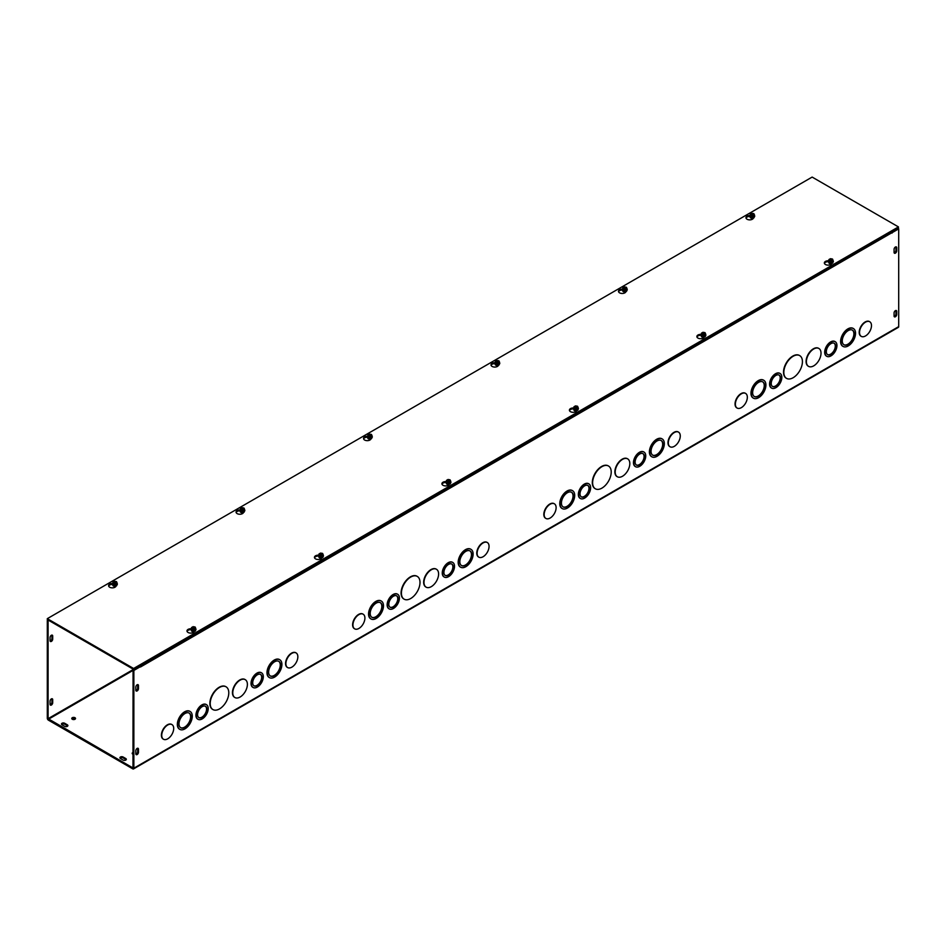 <?xml version="1.0" encoding="UTF-8"?>
<svg xmlns="http://www.w3.org/2000/svg" width="946" height="946" viewBox="0 0 946 946"><rect width="100%" height="100%" fill="white"/><g stroke="black" fill="none" stroke-linecap="round" stroke-linejoin="round"><path stroke-width="1.42" d="M197.584 714.668A6.575 3.796 120 0 0 198.956 717.683A6.575 3.796 120 0 0 205.519 713.887A6.575 3.796 120 0 0 205.519 706.295A6.575 3.796 120 0 0 200.457 708.057A6.575 3.796 120 0 0 197.584 714.668M198.79 717.576A6.575 3.796 120 0 0 205.199 713.698A6.575 3.796 120 0 0 205.353 706.213M196.26 715.436A8.455 4.884 120 0 0 198.01 719.303A8.455 4.884 120 0 0 206.465 714.431A8.455 4.884 120 0 0 206.465 704.664A8.455 4.884 120 0 0 199.949 706.934A8.455 4.884 120 0 0 196.26 715.436M197.856 719.208A8.455 4.884 -60 0 1 197.679 719.114A8.455 4.884 -60 0 1 195.928 715.247A8.455 4.884 -60 0 1 199.618 706.745A8.455 4.884 -60 0 1 206.133 704.474A8.455 4.884 -60 0 1 206.299 704.581M252.7 682.858A6.575 3.796 120 0 0 254.06 685.862A6.575 3.796 120 0 0 260.635 682.066A6.575 3.796 120 0 0 260.635 674.474A6.575 3.796 120 0 0 255.562 676.236A6.575 3.796 120 0 0 252.7 682.858M253.895 685.767A6.575 3.796 120 0 0 260.304 681.877A6.575 3.796 120 0 0 260.457 674.392M251.364 683.627A8.455 4.884 120 0 0 253.114 687.494A8.455 4.884 120 0 0 261.569 682.61A8.455 4.884 120 0 0 261.569 672.854A8.455 4.884 120 0 0 255.053 675.113A8.455 4.884 120 0 0 251.364 683.627M252.96 687.387A8.455 4.884 -60 0 1 252.783 687.304A8.455 4.884 -60 0 1 251.033 683.426A8.455 4.884 -60 0 1 254.722 674.924A8.455 4.884 -60 0 1 261.238 672.665A8.455 4.884 -60 0 1 261.403 672.76M178.995 723.867A8.455 4.884 120 0 0 180.745 727.734A8.455 4.884 120 0 0 189.2 722.862A8.455 4.884 120 0 0 189.2 713.107A8.455 4.884 120 0 0 182.684 715.365A8.455 4.884 120 0 0 178.995 723.867M180.591 727.64A8.455 4.884 120 0 0 188.869 722.673A8.455 4.884 120 0 0 189.034 713.012M177.671 724.636A10.323 5.96 120 0 0 179.811 729.366A10.323 5.96 120 0 0 190.134 723.406A10.323 5.96 120 0 0 190.134 711.475A10.323 5.96 120 0 0 182.176 714.242A10.323 5.96 120 0 0 177.671 724.636M179.645 729.26A10.323 5.96 -60 0 1 179.48 729.177A10.323 5.96 -60 0 1 177.34 724.447A10.323 5.96 -60 0 1 181.845 714.053A10.323 5.96 -60 0 1 189.815 711.286A10.323 5.96 -60 0 1 189.969 711.38M232.775 692.827A10.323 5.96 120 0 0 234.915 697.545A10.323 5.96 120 0 0 245.251 691.585A10.323 5.96 120 0 0 245.251 679.666A10.323 5.96 120 0 0 237.28 682.433A10.323 5.96 120 0 0 232.775 692.827M234.75 697.45A10.323 5.96 -60 0 1 234.584 697.356A10.323 5.96 -60 0 1 232.444 692.626A10.323 5.96 -60 0 1 236.961 682.232A10.323 5.96 -60 0 1 244.919 679.465A10.323 5.96 -60 0 1 245.073 679.571M268.629 672.121A8.455 4.884 120 0 0 270.379 675.988A8.455 4.884 120 0 0 278.834 671.116A8.455 4.884 120 0 0 278.834 661.349A8.455 4.884 120 0 0 272.318 663.619A8.455 4.884 120 0 0 268.629 672.121M270.213 675.893A8.455 4.884 120 0 0 278.502 670.927A8.455 4.884 120 0 0 278.668 661.266M267.304 672.89A10.323 5.96 120 0 0 269.444 677.62A10.323 5.96 120 0 0 279.768 671.648A10.323 5.96 120 0 0 279.768 659.729A10.323 5.96 120 0 0 271.809 662.496A10.323 5.96 120 0 0 267.304 672.89M269.279 677.513A10.323 5.96 -60 0 1 269.113 677.431A10.323 5.96 -60 0 1 266.973 672.701A10.323 5.96 -60 0 1 271.478 662.306A10.323 5.96 -60 0 1 279.437 659.539A10.323 5.96 -60 0 1 279.602 659.634M210.201 703.552A13.149 7.592 120 0 0 212.921 709.571A13.149 7.592 120 0 0 226.07 701.979A13.149 7.592 120 0 0 226.07 686.808A13.149 7.592 120 0 0 215.936 690.32A13.149 7.592 120 0 0 210.201 703.552M212.767 709.476A13.149 7.592 -60 0 1 212.602 709.382A13.149 7.592 -60 0 1 209.87 703.363A13.149 7.592 -60 0 1 215.617 690.131A13.149 7.592 -60 0 1 225.739 686.619A13.149 7.592 -60 0 1 225.905 686.713M285.881 663.69A8.455 4.884 -60 0 1 289.582 655.176A8.455 4.884 -60 0 1 296.098 652.917A8.455 4.884 -60 0 1 296.098 662.685A8.455 4.884 -60 0 1 287.643 667.569A8.455 4.884 -60 0 1 285.881 663.69M287.478 667.462A8.455 4.884 -60 0 1 287.312 667.379A8.455 4.884 -60 0 1 285.562 663.501A8.455 4.884 -60 0 1 289.251 654.987A8.455 4.884 -60 0 1 295.767 652.728A8.455 4.884 -60 0 1 295.932 652.823M163.327 739.145A8.455 4.884 -60 0 1 163.15 739.051A8.455 4.884 -60 0 1 161.399 735.184A8.455 4.884 -60 0 1 165.089 726.67A8.455 4.884 -60 0 1 171.616 724.4A8.455 4.884 -60 0 1 171.77 724.506M161.731 735.373A8.455 4.884 -60 0 1 165.42 726.859A8.455 4.884 -60 0 1 171.947 724.589A8.455 4.884 -60 0 1 171.947 734.356A8.455 4.884 -60 0 1 163.481 739.24A8.455 4.884 -60 0 1 161.731 735.373M892.007 232.669L140.493 667.001L139.701 666.161L133.067 669.993L132.972 767.951L48.08 718.676L133.528 669.354M48.08 620.02L47.3 620.481L47.3 718.227A1.585 0.911 -120 0 0 48.423 720.154L132.736 768.838A1.585 0.911 -120 0 0 133.528 768.921A1.585 0.911 -120 0 0 133.859 768.199L133.859 670.454L140.493 666.611M892.066 232.704L898.7 228.873L898.7 326.618A1.585 0.911 60 0 1 898.369 327.34L133.528 768.921M389.066 608.81A8.455 4.884 -60 0 1 388.889 608.716A8.455 4.884 -60 0 1 387.139 604.849A8.455 4.884 -60 0 1 390.828 596.347A8.455 4.884 -60 0 1 397.344 594.088A8.455 4.884 -60 0 1 397.509 594.183M444.171 576.989A8.455 4.884 -60 0 1 444.005 576.906A8.455 4.884 -60 0 1 442.255 573.04A8.455 4.884 -60 0 1 445.933 564.537A8.455 4.884 -60 0 1 452.448 562.267A8.455 4.884 -60 0 1 452.614 562.373M370.856 618.873A10.323 5.96 -60 0 1 370.69 618.779A10.323 5.96 -60 0 1 368.55 614.049A10.323 5.96 -60 0 1 373.067 603.654A10.323 5.96 -60 0 1 381.025 600.887A10.323 5.96 -60 0 1 381.179 600.994M425.96 587.052A10.323 5.96 -60 0 1 425.795 586.969A10.323 5.96 -60 0 1 423.654 582.239A10.323 5.96 -60 0 1 428.171 571.845A10.323 5.96 -60 0 1 436.13 569.078A10.323 5.96 -60 0 1 436.283 569.173M460.489 567.127A10.323 5.96 -60 0 1 460.324 567.032A10.323 5.96 -60 0 1 458.183 562.302A10.323 5.96 -60 0 1 462.689 551.908A10.323 5.96 -60 0 1 470.647 549.141A10.323 5.96 -60 0 1 470.812 549.248M403.977 599.078A13.149 7.592 -60 0 1 403.812 598.984A13.149 7.592 -60 0 1 401.08 592.965A13.149 7.592 -60 0 1 406.827 579.744A13.149 7.592 -60 0 1 416.95 576.22A13.149 7.592 -60 0 1 417.115 576.315M478.688 557.064A8.455 4.884 -60 0 1 478.522 556.981A8.455 4.884 -60 0 1 476.772 553.103A8.455 4.884 -60 0 1 480.462 544.6A8.455 4.884 -60 0 1 486.977 542.33A8.455 4.884 -60 0 1 487.143 542.425M354.537 628.747A8.455 4.884 -60 0 1 354.36 628.664A8.455 4.884 -60 0 1 352.61 624.786A8.455 4.884 -60 0 1 356.311 616.272A8.455 4.884 -60 0 1 362.826 614.013A8.455 4.884 -60 0 1 362.98 614.108M580.276 498.412A8.455 4.884 -60 0 1 580.099 498.329A8.455 4.884 -60 0 1 578.349 494.462A8.455 4.884 -60 0 1 582.038 485.948A8.455 4.884 -60 0 1 588.554 483.69A8.455 4.884 -60 0 1 588.719 483.784M635.381 466.603A8.455 4.884 -60 0 1 635.215 466.508A8.455 4.884 -60 0 1 633.465 462.641A8.455 4.884 -60 0 1 637.155 454.139A8.455 4.884 -60 0 1 643.658 451.869A8.455 4.884 -60 0 1 643.824 451.975M562.066 508.475A10.323 5.96 -60 0 1 561.9 508.38A10.323 5.96 -60 0 1 559.76 503.662A10.323 5.96 -60 0 1 564.277 493.268A10.323 5.96 -60 0 1 572.235 490.501A10.323 5.96 -60 0 1 572.389 490.596M617.182 476.666A10.323 5.96 -60 0 1 617.005 476.571A10.323 5.96 -60 0 1 614.876 471.841A10.323 5.96 -60 0 1 619.382 461.447A10.323 5.96 -60 0 1 627.34 458.68A10.323 5.96 -60 0 1 627.505 458.775M651.699 456.729A10.323 5.96 -60 0 1 651.534 456.634A10.323 5.96 -60 0 1 649.394 451.904A10.323 5.96 -60 0 1 653.899 441.51A10.323 5.96 -60 0 1 661.857 438.743A10.323 5.96 -60 0 1 662.023 438.849M595.188 488.68A13.149 7.592 -60 0 1 595.022 488.597A13.149 7.592 -60 0 1 592.302 482.578A13.149 7.592 -60 0 1 598.038 469.346A13.149 7.592 -60 0 1 608.16 465.822A13.149 7.592 -60 0 1 608.325 465.917M669.898 446.678A8.455 4.884 -60 0 1 669.733 446.583A8.455 4.884 -60 0 1 667.982 442.716A8.455 4.884 -60 0 1 671.672 434.202A8.455 4.884 -60 0 1 678.187 431.932A8.455 4.884 -60 0 1 678.353 432.038M545.747 518.349A8.455 4.884 -60 0 1 545.582 518.266A8.455 4.884 -60 0 1 543.82 514.388A8.455 4.884 -60 0 1 547.521 505.885A8.455 4.884 -60 0 1 554.037 503.615A8.455 4.884 -60 0 1 554.19 503.71M736.958 407.963A8.455 4.884 -60 0 1 736.792 407.868A8.455 4.884 -60 0 1 735.042 404.001A8.455 4.884 -60 0 1 738.731 395.487A8.455 4.884 -60 0 1 745.247 393.217A8.455 4.884 -60 0 1 745.413 393.323M861.108 336.279A8.455 4.884 -60 0 1 860.943 336.185A8.455 4.884 -60 0 1 859.193 332.318A8.455 4.884 -60 0 1 862.882 323.804A8.455 4.884 -60 0 1 869.398 321.545A8.455 4.884 -60 0 1 869.563 321.64M786.398 378.294A13.149 7.592 -60 0 1 786.232 378.199A13.149 7.592 -60 0 1 783.513 372.18A13.149 7.592 -60 0 1 789.248 358.948A13.149 7.592 -60 0 1 799.382 355.424A13.149 7.592 -60 0 1 799.536 355.53M842.91 346.331A10.323 5.96 -60 0 1 842.744 346.248A10.323 5.96 -60 0 1 840.604 341.518A10.323 5.96 -60 0 1 845.109 331.124A10.323 5.96 -60 0 1 853.079 328.357A10.323 5.96 -60 0 1 853.233 328.451M808.392 366.268A10.323 5.96 -60 0 1 808.227 366.173A10.323 5.96 -60 0 1 806.087 361.443A10.323 5.96 -60 0 1 810.592 351.049A10.323 5.96 -60 0 1 818.55 348.282A10.323 5.96 -60 0 1 818.716 348.388M753.288 398.077A10.323 5.96 -60 0 1 753.111 397.994A10.323 5.96 -60 0 1 750.97 393.264A10.323 5.96 -60 0 1 755.487 382.87A10.323 5.96 -60 0 1 763.446 380.103A10.323 5.96 -60 0 1 763.611 380.197M826.591 356.204A8.455 4.884 -60 0 1 826.426 356.11A8.455 4.884 -60 0 1 824.676 352.243A8.455 4.884 -60 0 1 828.365 343.741A8.455 4.884 -60 0 1 834.869 341.482A8.455 4.884 -60 0 1 835.034 341.577M771.487 388.026A8.455 4.884 -60 0 1 771.321 387.931A8.455 4.884 -60 0 1 769.571 384.064A8.455 4.884 -60 0 1 773.26 375.562A8.455 4.884 -60 0 1 779.764 373.292A8.455 4.884 -60 0 1 779.93 373.398M135.822 690.154L135.822 687.092A1.88 1.088 -60 0 1 136.638 685.2A1.88 1.088 -60 0 1 138.092 684.691A1.88 1.088 -60 0 1 138.471 685.554L138.471 688.617A1.88 1.088 -60 0 1 137.655 690.509A1.88 1.088 -60 0 1 136.212 691.018A1.88 1.088 -60 0 1 135.822 690.154M896.737 247.781L896.737 250.844A1.88 1.088 -60 0 1 895.909 252.736A1.88 1.088 -60 0 1 894.467 253.232A1.88 1.088 -60 0 1 894.076 252.381L894.076 249.306A1.88 1.088 -60 0 1 894.904 247.426A1.88 1.088 -60 0 1 896.347 246.918A1.88 1.088 -60 0 1 896.737 247.781L895.945 247.32A1.88 1.088 120 0 0 895.862 246.835M135.822 750.722A1.88 1.088 -60 0 1 136.638 748.83A1.88 1.088 -60 0 1 138.092 748.321A1.88 1.088 -60 0 1 138.471 749.185L138.471 752.247A1.88 1.088 -60 0 1 137.655 754.139A1.88 1.088 -60 0 1 136.212 754.648A1.88 1.088 -60 0 1 135.822 753.785L135.822 750.722M894.076 312.937A1.88 1.088 -60 0 1 894.904 311.057A1.88 1.088 -60 0 1 896.347 310.548A1.88 1.088 -60 0 1 896.737 311.411L896.737 314.474A1.88 1.088 -60 0 1 895.909 316.366A1.88 1.088 -60 0 1 894.467 316.863A1.88 1.088 -60 0 1 894.076 316.011L894.076 312.937M388.806 604.269A6.575 3.796 120 0 0 390.166 607.285A6.575 3.796 120 0 0 396.729 603.489A6.575 3.796 120 0 0 396.729 595.897A6.575 3.796 120 0 0 391.668 597.659A6.575 3.796 120 0 0 388.806 604.269M390 607.178A6.575 3.796 120 0 0 396.409 603.3A6.575 3.796 120 0 0 396.563 595.814M387.47 605.038A8.455 4.884 120 0 0 389.22 608.905A8.455 4.884 120 0 0 397.675 604.033A8.455 4.884 120 0 0 397.675 594.277A8.455 4.884 120 0 0 391.159 596.536A8.455 4.884 120 0 0 387.47 605.038M443.911 572.46A6.575 3.796 120 0 0 445.27 575.464A6.575 3.796 120 0 0 451.845 571.68A6.575 3.796 120 0 0 451.845 564.088A6.575 3.796 120 0 0 446.772 565.85A6.575 3.796 120 0 0 443.911 572.46M445.105 575.369A6.575 3.796 120 0 0 451.514 571.479A6.575 3.796 120 0 0 451.668 563.993M442.574 573.229A8.455 4.884 120 0 0 444.324 577.095A8.455 4.884 120 0 0 452.779 572.212A8.455 4.884 120 0 0 452.779 562.456A8.455 4.884 120 0 0 446.264 564.727A8.455 4.884 120 0 0 442.574 573.229M370.205 613.469A8.455 4.884 120 0 0 371.955 617.348A8.455 4.884 120 0 0 380.41 612.464A8.455 4.884 120 0 0 380.41 602.708A8.455 4.884 120 0 0 373.895 604.967A8.455 4.884 120 0 0 370.205 613.469M371.802 617.241A8.455 4.884 120 0 0 380.079 612.275A8.455 4.884 120 0 0 380.245 602.614M368.881 614.238A10.323 5.96 120 0 0 371.021 618.968A10.323 5.96 120 0 0 381.344 613.008A10.323 5.96 120 0 0 381.344 601.077A10.323 5.96 120 0 0 373.386 603.844A10.323 5.96 120 0 0 368.881 614.238M423.985 582.429A10.323 5.96 120 0 0 426.126 587.159A10.323 5.96 120 0 0 436.461 581.187A10.323 5.96 120 0 0 436.461 569.267A10.323 5.96 120 0 0 428.503 572.034A10.323 5.96 120 0 0 423.985 582.429M459.839 561.723A8.455 4.884 120 0 0 461.589 565.59A8.455 4.884 120 0 0 470.044 560.718A8.455 4.884 120 0 0 470.044 550.962A8.455 4.884 120 0 0 463.528 553.221A8.455 4.884 120 0 0 459.839 561.723M461.435 565.495A8.455 4.884 120 0 0 469.713 560.529A8.455 4.884 120 0 0 469.878 550.868M458.514 562.492A10.323 5.96 120 0 0 460.655 567.222A10.323 5.96 120 0 0 470.978 561.262A10.323 5.96 120 0 0 470.978 549.33A10.323 5.96 120 0 0 463.02 552.097A10.323 5.96 120 0 0 458.514 562.492M401.411 593.154A13.149 7.592 120 0 0 404.143 599.173A13.149 7.592 120 0 0 417.281 591.593A13.149 7.592 120 0 0 417.281 576.41A13.149 7.592 120 0 0 407.158 579.933A13.149 7.592 120 0 0 401.411 593.154M477.103 553.292A8.455 4.884 -60 0 1 480.793 544.79A8.455 4.884 -60 0 1 487.308 542.519A8.455 4.884 -60 0 1 487.308 552.287A8.455 4.884 -60 0 1 478.853 557.17A8.455 4.884 -60 0 1 477.103 553.292M352.941 624.975A8.455 4.884 -60 0 1 356.63 616.461A8.455 4.884 -60 0 1 363.158 614.202A8.455 4.884 -60 0 1 363.158 623.97A8.455 4.884 -60 0 1 354.691 628.854A8.455 4.884 -60 0 1 352.941 624.975M580.016 493.883A6.575 3.796 120 0 0 581.376 496.887A6.575 3.796 120 0 0 587.951 493.091A6.575 3.796 120 0 0 587.951 485.511A6.575 3.796 120 0 0 582.878 487.261A6.575 3.796 120 0 0 580.016 493.883M581.211 496.792A6.575 3.796 120 0 0 587.62 492.901A6.575 3.796 120 0 0 587.773 485.416M578.68 494.652A8.455 4.884 120 0 0 580.43 498.518A8.455 4.884 120 0 0 588.885 493.635A8.455 4.884 120 0 0 588.885 483.879A8.455 4.884 120 0 0 582.369 486.138A8.455 4.884 120 0 0 578.68 494.652M635.121 462.062A6.575 3.796 120 0 0 636.481 465.077A6.575 3.796 120 0 0 643.055 461.281A6.575 3.796 120 0 0 643.055 453.69A6.575 3.796 120 0 0 637.982 455.452A6.575 3.796 120 0 0 635.121 462.062M636.315 464.971A6.575 3.796 120 0 0 642.724 461.092A6.575 3.796 120 0 0 642.878 453.607M633.785 462.831A8.455 4.884 120 0 0 635.535 466.697A8.455 4.884 120 0 0 643.99 461.825A8.455 4.884 120 0 0 643.99 452.058A8.455 4.884 120 0 0 637.474 454.328A8.455 4.884 120 0 0 633.785 462.831M561.427 503.083A8.455 4.884 120 0 0 563.177 506.95A8.455 4.884 120 0 0 571.62 502.066A8.455 4.884 120 0 0 571.62 492.31A8.455 4.884 120 0 0 565.105 494.581A8.455 4.884 120 0 0 561.427 503.083M563.012 506.843A8.455 4.884 120 0 0 571.289 501.877A8.455 4.884 120 0 0 571.455 492.227M560.091 503.851A10.323 5.96 120 0 0 562.231 508.57A10.323 5.96 120 0 0 572.567 502.61A10.323 5.96 120 0 0 572.567 490.69A10.323 5.96 120 0 0 564.608 493.457A10.323 5.96 120 0 0 560.091 503.851M615.196 472.03A10.323 5.96 120 0 0 617.336 476.76A10.323 5.96 120 0 0 627.671 470.801A10.323 5.96 120 0 0 627.671 458.869A10.323 5.96 120 0 0 619.713 461.636A10.323 5.96 120 0 0 615.196 472.03M651.049 451.337A8.455 4.884 120 0 0 652.799 455.203A8.455 4.884 120 0 0 661.254 450.32A8.455 4.884 120 0 0 661.254 440.564A8.455 4.884 120 0 0 654.738 442.823A8.455 4.884 120 0 0 651.049 451.337M652.645 455.097A8.455 4.884 120 0 0 660.923 450.13A8.455 4.884 120 0 0 661.088 440.469M649.725 452.093A10.323 5.96 120 0 0 651.865 456.823A10.323 5.96 120 0 0 662.188 450.864A10.323 5.96 120 0 0 662.188 438.932A10.323 5.96 120 0 0 654.23 441.699A10.323 5.96 120 0 0 649.725 452.093M592.622 482.767A13.149 7.592 120 0 0 595.353 488.786A13.149 7.592 120 0 0 608.491 481.195A13.149 7.592 120 0 0 608.491 466.011A13.149 7.592 120 0 0 598.369 469.535A13.149 7.592 120 0 0 592.622 482.767M668.314 442.905A8.455 4.884 -60 0 1 672.003 434.391A8.455 4.884 -60 0 1 678.519 432.121A8.455 4.884 -60 0 1 678.519 441.888A8.455 4.884 -60 0 1 670.064 446.772A8.455 4.884 -60 0 1 668.314 442.905M544.151 514.577A8.455 4.884 -60 0 1 547.852 506.075A8.455 4.884 -60 0 1 554.368 503.804A8.455 4.884 -60 0 1 554.368 513.572A8.455 4.884 -60 0 1 545.901 518.455A8.455 4.884 -60 0 1 544.151 514.577M50.138 641.116A1.88 1.088 120 0 0 51.924 638.645L51.924 635.582A1.88 1.088 120 0 0 51.841 635.097M50.138 704.746A1.88 1.088 120 0 0 51.924 702.275L51.924 699.212A1.88 1.088 120 0 0 51.841 698.727M735.361 404.19A8.455 4.884 -60 0 1 739.063 395.676A8.455 4.884 -60 0 1 745.578 393.406A8.455 4.884 -60 0 1 745.578 403.173A8.455 4.884 -60 0 1 737.123 408.057A8.455 4.884 -60 0 1 735.361 404.19M859.524 332.507A8.455 4.884 -60 0 1 863.213 323.993A8.455 4.884 -60 0 1 869.729 321.735A8.455 4.884 -60 0 1 869.729 331.502A8.455 4.884 -60 0 1 861.274 336.374A8.455 4.884 -60 0 1 859.524 332.507M783.832 372.369A13.149 7.592 120 0 0 786.564 378.388A13.149 7.592 120 0 0 799.701 370.797A13.149 7.592 120 0 0 799.701 355.613A13.149 7.592 120 0 0 789.579 359.137A13.149 7.592 120 0 0 783.832 372.369M842.259 340.938A8.455 4.884 120 0 0 844.009 344.805A8.455 4.884 120 0 0 852.464 339.921A8.455 4.884 120 0 0 852.464 330.166A8.455 4.884 120 0 0 845.949 332.436A8.455 4.884 120 0 0 842.259 340.938M843.856 344.711A8.455 4.884 120 0 0 852.133 339.732A8.455 4.884 120 0 0 852.299 330.083M840.935 341.707A10.323 5.96 120 0 0 843.075 346.437A10.323 5.96 120 0 0 853.398 340.465A10.323 5.96 120 0 0 853.398 328.546A10.323 5.96 120 0 0 845.44 331.313A10.323 5.96 120 0 0 840.935 341.707M806.406 361.632A10.323 5.96 120 0 0 808.546 366.362A10.323 5.96 120 0 0 818.881 360.402A10.323 5.96 120 0 0 818.881 348.471A10.323 5.96 120 0 0 810.923 351.238A10.323 5.96 120 0 0 806.406 361.632M752.638 392.685A8.455 4.884 120 0 0 754.388 396.551A8.455 4.884 120 0 0 762.831 391.679A8.455 4.884 120 0 0 762.831 381.912A8.455 4.884 120 0 0 756.327 384.182A8.455 4.884 120 0 0 752.638 392.685M754.222 396.457A8.455 4.884 120 0 0 762.5 391.49A8.455 4.884 120 0 0 762.665 381.829M751.301 393.453A10.323 5.96 120 0 0 753.442 398.183A10.323 5.96 120 0 0 763.777 392.212A10.323 5.96 120 0 0 763.777 380.292A10.323 5.96 120 0 0 755.819 383.059A10.323 5.96 120 0 0 751.301 393.453M826.331 351.675A6.575 3.796 120 0 0 827.691 354.679A6.575 3.796 120 0 0 834.266 350.883A6.575 3.796 120 0 0 834.266 343.292A6.575 3.796 120 0 0 829.193 345.054A6.575 3.796 120 0 0 826.331 351.675M827.525 354.573A6.575 3.796 120 0 0 833.934 350.694A6.575 3.796 120 0 0 834.1 343.209M825.007 352.432A8.455 4.884 120 0 0 826.757 356.311A8.455 4.884 120 0 0 835.2 351.427A8.455 4.884 120 0 0 835.2 341.672A8.455 4.884 120 0 0 828.684 343.93A8.455 4.884 120 0 0 825.007 352.432M771.227 383.485A6.575 3.796 120 0 0 772.586 386.5A6.575 3.796 120 0 0 779.161 382.704A6.575 3.796 120 0 0 779.161 375.113A6.575 3.796 120 0 0 774.088 376.875A6.575 3.796 120 0 0 771.227 383.485M772.421 386.394A6.575 3.796 120 0 0 778.83 382.515A6.575 3.796 120 0 0 778.984 375.018M769.89 384.253A8.455 4.884 120 0 0 771.64 388.12A8.455 4.884 120 0 0 780.095 383.236A8.455 4.884 120 0 0 780.095 373.481A8.455 4.884 120 0 0 773.58 375.751A8.455 4.884 120 0 0 769.89 384.253M135.905 690.639A1.88 1.088 120 0 0 137.69 688.168L137.69 685.105A1.88 1.088 120 0 0 137.608 684.62M894.159 252.866A1.88 1.088 120 0 0 895.945 250.394L895.945 247.32M50.055 640.631L50.055 637.569A1.88 1.088 -60 0 1 50.871 635.677A1.88 1.088 -60 0 1 52.314 635.18A1.88 1.088 -60 0 1 52.704 636.031L52.704 639.106A1.88 1.088 -60 0 1 51.888 640.998A1.88 1.088 -60 0 1 50.445 641.494A1.88 1.088 -60 0 1 50.055 640.631M135.905 754.269A1.88 1.088 120 0 0 137.69 751.798L137.69 748.735A1.88 1.088 120 0 0 137.608 748.251M894.159 316.496A1.88 1.088 120 0 0 895.945 314.025L895.945 310.95A1.88 1.088 120 0 0 895.862 310.465M50.055 701.199A1.88 1.088 -60 0 1 50.871 699.307A1.88 1.088 -60 0 1 52.314 698.81A1.88 1.088 -60 0 1 52.704 699.662L52.704 702.736A1.88 1.088 -60 0 1 51.888 704.628A1.88 1.088 -60 0 1 50.445 705.125A1.88 1.088 -60 0 1 50.055 704.262L50.055 701.199M67.722 726.031A1.88 1.088 0 0 0 67.343 725.712L64.683 724.187A1.88 1.088 0 0 0 61.656 724.494M62.034 724.813A1.88 1.088 180 0 1 61.478 724.045A1.88 1.088 180 0 1 62.637 723.04A1.88 1.088 180 0 1 64.683 723.276L67.343 724.813A1.88 1.088 180 0 1 67.887 725.582A1.88 1.088 180 0 1 66.728 726.575A1.88 1.088 180 0 1 64.683 726.339L62.034 724.813M123.11 760.076L120.449 758.538A1.88 1.088 180 0 1 119.906 757.77A1.88 1.088 180 0 1 121.064 756.776A1.88 1.088 180 0 1 123.11 757.013L125.771 758.538A1.88 1.088 180 0 1 126.315 759.307A1.88 1.088 180 0 1 125.156 760.312A1.88 1.088 180 0 1 123.11 760.076M126.149 759.756A1.88 1.088 0 0 0 125.771 759.449L123.11 757.912A1.88 1.088 0 0 0 120.071 758.231M74.971 717.718A1.88 1.088 180 0 1 75.526 718.487A1.88 1.088 180 0 1 73.646 719.575A1.88 1.088 180 0 1 71.766 718.487A1.88 1.088 180 0 1 72.925 717.482A1.88 1.088 180 0 1 74.971 717.718M75.349 718.936A1.88 1.088 0 0 0 74.971 718.629A1.88 1.088 0 0 0 71.943 718.936M135.822 752.981A1.88 1.088 180 0 1 135.94 753.371A1.88 1.088 180 0 1 135.822 753.749M133.067 754.281A1.88 1.088 180 0 1 132.192 753.371A1.88 1.088 180 0 1 133.067 752.448M133.067 753.359A1.88 1.088 0 0 0 132.357 753.82M140.446 666.587A1.585 0.911 -120 0 0 140.032 665.688M891.605 231.782A1.585 0.911 60 0 1 892.066 233.083M48.873 620.481L48.08 620.931L48.08 718.676M891.735 231.983L897.92 228.412L898.7 228.873M48.08 620.931L47.3 620.481M133.067 669.993L133.859 670.454M753.82 217.237L753.347 218.266A3.76 2.164 180 0 1 749.22 219.85A3.76 2.164 180 0 1 745.956 217.698A3.76 2.164 180 0 1 748.747 215.605L750.273 215.369M750.036 216.315L748.747 216.516A3.76 2.164 0 0 0 746.039 218.159M626.347 290.824L625.874 291.853A3.76 2.164 180 0 1 621.747 293.449A3.76 2.164 180 0 1 618.483 291.297A3.76 2.164 180 0 1 621.274 289.204L622.799 288.968M622.563 289.914L621.274 290.115A3.76 2.164 0 0 0 618.566 291.746M498.873 364.423L498.388 365.452A3.76 2.164 180 0 1 494.273 367.048A3.76 2.164 180 0 1 491.009 364.896A3.76 2.164 180 0 1 493.788 362.803L495.326 362.566M495.089 363.512L493.788 363.702A3.76 2.164 0 0 0 491.092 365.345M371.4 438.022L370.915 439.05A3.76 2.164 180 0 1 366.8 440.635A3.76 2.164 180 0 1 363.536 438.495A3.76 2.164 180 0 1 366.315 436.39L367.852 436.153M367.616 437.099L366.315 437.3A3.76 2.164 0 0 0 363.619 438.944M243.926 511.62L243.441 512.649A3.76 2.164 180 0 1 239.326 514.234A3.76 2.164 180 0 1 236.062 512.082A3.76 2.164 180 0 1 238.841 509.989L240.379 509.752M240.142 510.698L238.841 510.899A3.76 2.164 0 0 0 236.145 512.543M833.343 261.498A2.353 1.36 0 0 1 833.343 261.569A2.353 1.36 0 0 1 831.309 262.905A2.353 1.36 0 0 1 828.731 261.912A2.353 1.36 0 0 1 828.649 261.569A2.353 1.36 0 0 1 828.661 261.498L827.123 261.77A3.76 2.164 0 0 0 824.427 263.414M832.078 262.763L831.723 263.52A3.76 2.164 180 0 1 827.608 265.105A3.76 2.164 180 0 1 824.344 262.953A3.76 2.164 180 0 1 827.123 260.86L828.909 260.588M705.87 335.097A2.353 1.36 0 0 1 705.87 335.156A2.353 1.36 0 0 1 703.836 336.504A2.353 1.36 0 0 1 701.258 335.511A2.353 1.36 0 0 1 701.175 335.156A2.353 1.36 0 0 1 701.187 335.097L699.65 335.369A3.76 2.164 0 0 0 696.954 337.013M704.604 336.362L704.25 337.119A3.76 2.164 180 0 1 700.135 338.703A3.76 2.164 180 0 1 696.871 336.551A3.76 2.164 180 0 1 699.65 334.458L701.435 334.186M573.714 408.696A2.353 1.36 0 0 0 573.702 408.755L572.176 408.968A3.76 2.164 0 0 0 569.48 410.599M577.131 409.961L576.776 410.706A3.76 2.164 180 0 1 572.661 412.302A3.76 2.164 180 0 1 569.397 410.15A3.76 2.164 180 0 1 572.176 408.057L573.962 407.785M446.228 482.283A2.353 1.36 0 0 0 446.228 482.354L444.703 482.555A3.76 2.164 0 0 0 442.007 484.198M449.657 483.56L449.303 484.305A3.76 2.164 180 0 1 445.188 485.901A3.76 2.164 180 0 1 441.924 483.749A3.76 2.164 180 0 1 444.703 481.656L446.488 481.372M323.449 555.881A2.353 1.36 0 0 1 323.449 555.952A2.353 1.36 0 0 1 321.415 557.289A2.353 1.36 0 0 1 318.837 556.295A2.353 1.36 0 0 1 318.755 555.952A2.353 1.36 0 0 1 318.755 555.881L317.229 556.153A3.76 2.164 0 0 0 314.533 557.797M322.184 557.159L321.829 557.904A3.76 2.164 180 0 1 317.714 559.488A3.76 2.164 180 0 1 314.45 557.348A3.76 2.164 180 0 1 317.229 555.243L319.015 554.971M116.453 585.219L115.968 586.248A3.76 2.164 180 0 1 111.853 587.833A3.76 2.164 180 0 1 108.589 585.68A3.76 2.164 180 0 1 111.368 583.587L112.905 583.351M112.669 584.297L111.368 584.498A3.76 2.164 0 0 0 108.672 586.142M195.976 629.48A2.353 1.36 0 0 1 195.976 629.551A2.353 1.36 0 0 1 193.942 630.887A2.353 1.36 0 0 1 191.364 629.894A2.353 1.36 0 0 1 191.281 629.551A2.353 1.36 0 0 1 191.281 629.48L189.756 629.752A3.76 2.164 0 0 0 187.06 631.396M194.71 630.745L194.356 631.502A3.76 2.164 180 0 1 190.241 633.087A3.76 2.164 180 0 1 186.977 630.935A3.76 2.164 180 0 1 189.756 628.842L191.53 628.57M133.611 668.491L47.3 618.66L812.141 177.079L898.452 226.91L133.611 668.491L133.611 669.401L898.452 227.82L898.452 226.91M133.611 669.401L47.3 619.571L47.3 618.66M195.266 628.475A2.164 1.253 0 0 1 195.727 629.622L194.19 630.509L192.097 630.19L191.53 628.972A2.164 1.253 0 0 0 192.097 630.19A2.164 1.253 0 0 0 194.19 630.509A2.164 1.253 0 0 0 195.727 629.622L195.219 627.127L192.038 629.386L192.038 628.652L194.959 627.34M192.038 628.652L191.53 627.565L193.067 626.678L194.959 626.973M191.53 628.972L191.53 627.565M192.097 630.19L192.097 629.516M192.227 628.546A1.797 1.041 180 0 1 192.357 627.151A1.797 1.041 180 0 1 194.77 627.08M195.03 627.233A1.797 1.041 180 0 1 194.9 628.629A1.797 1.041 180 0 1 192.499 628.7M195.727 628.215L194.19 629.102L192.31 628.806M192.393 628.582A1.573 0.911 180 0 1 192.511 627.375A1.573 0.911 180 0 1 194.604 627.293M194.864 627.446A1.573 0.911 180 0 1 194.746 628.652A1.573 0.911 180 0 1 192.653 628.735M195.727 628.806A2.353 1.36 180 0 1 195.893 629.066A2.353 1.36 180 0 1 195.976 629.409A2.353 1.36 180 0 1 194.237 630.722A2.353 1.36 180 0 1 191.364 629.764A2.353 1.36 180 0 1 191.281 629.409A2.353 1.36 180 0 1 191.53 628.806M194.19 630.509L194.19 629.102M193.339 631.668A1.36 0.78 180 0 1 192.275 630.899A1.36 0.78 0 0 0 192.83 631.585M192.275 630.651A1.36 0.78 0 0 0 194.521 631.159A1.112 0.639 180 0 1 192.736 631.159M194.545 631.1A1.36 0.78 180 0 1 192.298 630.663M192.842 630.828A1.36 0.78 0 0 0 194.415 630.828M194.084 630.876A1.36 0.78 180 0 1 193.185 630.876M116.63 583.079A2.164 1.253 0 0 1 117.091 584.226L115.566 585.113L113.461 584.794L112.905 583.576A2.164 1.253 0 0 0 113.461 584.794A2.164 1.253 0 0 0 115.566 585.113A2.164 1.253 0 0 0 117.091 584.226L116.595 581.731L113.414 583.989L113.414 583.256L116.323 581.944M113.414 583.256L112.905 582.168L114.442 581.282L116.323 581.577M112.905 583.576L112.905 582.168M113.461 584.794L113.461 584.12M117.091 582.819L115.566 583.706L113.674 583.41M116.405 581.837A1.797 1.041 180 0 1 116.275 583.233A1.797 1.041 180 0 1 113.863 583.304M113.603 583.15A1.797 1.041 180 0 1 113.721 581.755A1.797 1.041 180 0 1 116.133 581.684M116.24 582.05A1.573 0.911 180 0 1 116.11 583.256A1.573 0.911 180 0 1 114.028 583.327M113.757 583.174A1.573 0.911 180 0 1 113.887 581.967A1.573 0.911 180 0 1 115.98 581.896M117.091 583.41A2.353 1.36 180 0 1 117.269 583.67A2.353 1.36 180 0 1 117.351 584.013A2.353 1.36 180 0 1 115.306 585.361A2.353 1.36 180 0 1 112.728 584.368A2.353 1.36 180 0 1 112.657 584.013A2.353 1.36 180 0 1 112.905 583.41M115.566 585.113L115.566 583.706M112.657 584.084A2.353 1.36 0 0 0 112.657 584.155A2.353 1.36 0 0 0 114.998 585.503A2.353 1.36 0 0 0 117.351 584.155A2.353 1.36 0 0 0 117.339 584.084M114.714 586.272A1.36 0.78 180 0 1 113.638 585.503A1.36 0.78 0 0 0 114.206 586.177M116.11 585.952A1.36 0.78 180 0 1 115.294 586.272M113.65 585.255A1.36 0.78 0 0 0 116.346 585.255A1.36 0.78 180 0 1 113.662 585.267M114.206 585.432A1.36 0.78 0 0 0 115.79 585.432M115.447 585.479A1.36 0.78 180 0 1 114.549 585.479M322.74 554.888A2.164 1.253 0 0 1 323.201 556.023L321.664 556.91L319.571 556.591L319.015 555.385A2.164 1.253 0 0 0 319.571 556.591A2.164 1.253 0 0 0 321.664 556.91A2.164 1.253 0 0 0 323.201 556.023L322.692 553.528L319.512 555.799L319.512 555.054L322.432 553.741M319.512 555.054L319.015 553.966L320.54 553.091L322.432 553.375M319.015 555.385L319.015 553.966M319.571 556.591L319.571 555.917M319.701 554.947A1.797 1.041 180 0 1 319.831 553.564A1.797 1.041 180 0 1 322.243 553.481M322.503 553.635A1.797 1.041 180 0 1 322.373 555.03A1.797 1.041 180 0 1 319.973 555.101M323.201 554.616L321.664 555.503L319.783 555.207M319.866 554.983A1.573 0.911 180 0 1 319.985 553.777A1.573 0.911 180 0 1 322.078 553.706M322.35 553.859A1.573 0.911 180 0 1 322.219 555.066A1.573 0.911 180 0 1 320.126 555.136M323.201 555.207A2.353 1.36 180 0 1 323.366 555.468A2.353 1.36 180 0 1 323.449 555.822A2.353 1.36 180 0 1 321.711 557.123A2.353 1.36 180 0 1 318.837 556.165A2.353 1.36 180 0 1 318.755 555.822A2.353 1.36 180 0 1 319.015 555.207M321.664 556.91L321.664 555.503M320.812 558.069A1.36 0.78 180 0 1 319.748 557.3A1.36 0.78 0 0 0 320.304 557.986M322.018 557.501A1.36 0.78 180 0 1 319.772 557.064A1.36 0.78 0 0 0 321.995 557.561A1.112 0.639 180 0 1 320.209 557.561M320.316 557.229A1.36 0.78 0 0 0 321.888 557.229M321.557 557.277A1.36 0.78 180 0 1 320.659 557.277M244.103 509.492A2.164 1.253 0 0 1 244.565 510.627L243.039 511.514L240.946 511.195L240.379 509.989A2.164 1.253 0 0 0 240.946 511.195A2.164 1.253 0 0 0 243.039 511.514A2.164 1.253 0 0 0 244.565 510.627L244.068 508.132L240.887 510.402L240.887 509.658L243.796 508.345M240.887 509.658L240.379 508.57L241.916 507.683L243.796 507.978M240.379 509.989L240.379 508.57M240.946 511.195L240.946 510.521M244.565 509.22L243.039 510.107L241.147 509.811M243.879 508.239A1.797 1.041 180 0 1 243.749 509.634A1.797 1.041 180 0 1 241.336 509.705M241.076 509.551A1.797 1.041 180 0 1 241.195 508.156A1.797 1.041 180 0 1 243.607 508.085M243.713 508.463A1.573 0.911 180 0 1 243.583 509.669A1.573 0.911 180 0 1 241.502 509.74M241.23 509.587A1.573 0.911 180 0 1 241.36 508.38A1.573 0.911 180 0 1 243.453 508.309M244.565 509.811A2.353 1.36 180 0 1 244.742 510.071A2.353 1.36 180 0 1 244.825 510.426A2.353 1.36 180 0 1 242.779 511.762A2.353 1.36 180 0 1 240.201 510.769A2.353 1.36 180 0 1 240.13 510.426A2.353 1.36 180 0 1 240.379 509.811M243.039 511.514L243.039 510.107M240.13 510.485A2.353 1.36 0 0 0 240.13 510.556A2.353 1.36 0 0 0 242.472 511.904A2.353 1.36 0 0 0 244.825 510.556A2.353 1.36 0 0 0 244.813 510.485M242.188 512.673A1.36 0.78 180 0 1 241.112 511.904A1.36 0.78 0 0 0 241.679 512.59M243.583 512.365A1.36 0.78 180 0 1 242.767 512.673M241.124 511.668A1.36 0.78 0 0 0 243.82 511.668A1.36 0.78 180 0 1 241.135 511.668M241.691 511.833A1.36 0.78 0 0 0 243.264 511.833M242.921 511.881A1.36 0.78 180 0 1 242.022 511.881M450.213 481.289A2.164 1.253 0 0 1 450.674 482.436L449.137 483.323L447.044 482.992L446.488 481.786A2.164 1.253 0 0 0 447.044 482.992A2.164 1.253 0 0 0 449.137 483.323A2.164 1.253 0 0 0 450.674 482.436L450.166 479.929L446.985 482.2L446.985 481.467L449.906 480.142M446.985 481.467L446.488 480.379L448.014 479.492L449.906 479.776M446.488 481.786L446.488 480.379M447.044 482.992L447.044 482.318M447.174 481.348A1.797 1.041 180 0 1 447.304 479.965A1.797 1.041 180 0 1 449.717 479.894M449.977 480.048A1.797 1.041 180 0 1 449.858 481.431A1.797 1.041 180 0 1 447.446 481.502M450.674 481.017L449.137 481.904L447.257 481.62M447.34 481.384A1.573 0.911 180 0 1 447.458 480.178A1.573 0.911 180 0 1 449.551 480.107M449.823 480.261A1.573 0.911 180 0 1 449.693 481.467A1.573 0.911 180 0 1 447.6 481.538M450.674 481.609A2.353 1.36 180 0 1 450.84 481.869A2.353 1.36 180 0 1 450.923 482.224A2.353 1.36 180 0 1 449.184 483.536A2.353 1.36 180 0 1 446.311 482.578A2.353 1.36 180 0 1 446.228 482.224A2.353 1.36 180 0 1 446.488 481.609M449.137 483.323L449.137 481.904M446.228 482.224L446.228 482.354A2.353 1.36 0 0 0 446.311 482.708A2.353 1.36 0 0 0 448.889 483.702A2.353 1.36 0 0 0 450.923 482.354A2.353 1.36 0 0 0 450.923 482.283M448.286 484.47A1.36 0.78 180 0 1 447.222 483.702A1.36 0.78 0 0 0 447.777 484.387M449.492 483.903A1.36 0.78 180 0 1 447.245 483.465A1.36 0.78 0 0 0 449.468 483.962M447.789 483.631A1.36 0.78 0 0 0 449.362 483.631M449.031 483.678A1.36 0.78 180 0 1 448.132 483.678M371.589 435.893A2.164 1.253 0 0 1 372.038 437.04L370.513 437.915L368.42 437.596L367.852 436.39A2.164 1.253 0 0 0 368.42 437.596A2.164 1.253 0 0 0 370.513 437.915A2.164 1.253 0 0 0 372.038 437.04L371.542 434.533L368.361 436.804L368.361 436.071L371.27 434.746M368.361 436.071L367.852 434.983L369.389 434.096L371.27 434.38M367.852 436.39L367.852 434.983M368.42 437.596L368.42 436.922M372.038 435.621L370.513 436.508L368.621 436.224M371.352 434.64A1.797 1.041 180 0 1 371.222 436.035A1.797 1.041 180 0 1 368.81 436.106M368.55 435.952A1.797 1.041 180 0 1 368.668 434.569A1.797 1.041 180 0 1 371.08 434.498M371.187 434.864A1.573 0.911 180 0 1 371.069 436.071A1.573 0.911 180 0 1 368.975 436.141M368.704 435.988A1.573 0.911 180 0 1 368.834 434.782A1.573 0.911 180 0 1 370.927 434.711M372.038 436.212A2.353 1.36 180 0 1 372.216 436.473A2.353 1.36 180 0 1 372.298 436.827A2.353 1.36 180 0 1 370.253 438.164A2.353 1.36 180 0 1 367.675 437.17A2.353 1.36 180 0 1 367.604 436.827A2.353 1.36 180 0 1 367.852 436.212M370.513 437.915L370.513 436.508M367.604 436.886A2.353 1.36 0 0 0 367.604 436.957A2.353 1.36 0 0 0 369.945 438.317A2.353 1.36 0 0 0 372.298 436.957A2.353 1.36 0 0 0 372.286 436.886M369.661 439.074A1.36 0.78 180 0 1 368.585 438.305L368.585 438.353A1.36 0.78 0 0 0 369.153 438.991M371.057 438.767A1.36 0.78 180 0 1 370.241 439.074M368.597 438.069A1.36 0.78 0 0 0 371.293 438.069A1.36 0.78 180 0 1 368.609 438.069M369.165 438.235A1.36 0.78 0 0 0 370.737 438.235M370.394 438.282A1.36 0.78 180 0 1 369.496 438.282M577.687 407.691A2.164 1.253 0 0 1 578.148 408.838L576.611 409.724L574.518 409.393L573.962 408.187A2.164 1.253 0 0 0 574.518 409.393A2.164 1.253 0 0 0 576.611 409.724A2.164 1.253 0 0 0 578.148 408.838L577.639 406.342L574.459 408.601L574.459 407.868L577.379 406.544M574.459 407.868L573.962 406.78L575.487 405.893L577.379 406.189M573.962 408.187L573.962 406.78M574.518 409.393L574.518 408.719M574.648 407.761A1.797 1.041 180 0 1 574.778 406.366A1.797 1.041 180 0 1 577.19 406.295M577.45 406.449A1.797 1.041 180 0 1 577.332 407.832A1.797 1.041 180 0 1 574.92 407.915M578.148 407.43L576.611 408.305L574.73 408.022M574.813 407.785A1.573 0.911 180 0 1 574.932 406.579A1.573 0.911 180 0 1 577.025 406.508M577.297 406.662A1.573 0.911 180 0 1 577.166 407.868A1.573 0.911 180 0 1 575.073 407.939M578.148 408.01A2.353 1.36 180 0 1 578.325 408.27A2.353 1.36 180 0 1 578.396 408.625A2.353 1.36 180 0 1 576.658 409.937A2.353 1.36 180 0 1 573.784 408.979A2.353 1.36 180 0 1 573.702 408.625A2.353 1.36 180 0 1 573.962 408.01M576.611 409.724L576.611 408.305M573.702 408.625L573.702 408.755A2.353 1.36 0 0 0 573.784 409.11A2.353 1.36 0 0 0 576.362 410.103A2.353 1.36 0 0 0 578.396 408.755A2.353 1.36 0 0 0 578.396 408.696M575.759 410.871A1.36 0.78 180 0 1 574.695 410.103L574.695 410.15A1.36 0.78 0 0 0 575.251 410.789M576.965 410.304A1.36 0.78 180 0 1 574.719 409.866A1.36 0.78 0 0 0 576.942 410.375A1.112 0.639 180 0 1 575.156 410.363M575.263 410.032A1.36 0.78 0 0 0 576.835 410.032M576.504 410.091A1.36 0.78 180 0 1 575.606 410.091M499.062 362.294A2.164 1.253 0 0 1 499.512 363.441L497.986 364.328L495.893 363.997L495.326 362.791A2.164 1.253 0 0 0 495.893 363.997A2.164 1.253 0 0 0 497.986 364.328A2.164 1.253 0 0 0 499.512 363.441L499.015 360.934L495.834 363.205L495.834 362.472L498.743 361.147M495.834 362.472L495.326 361.384L496.863 360.497L498.743 360.793M495.326 362.791L495.326 361.384M495.893 363.997L495.893 363.323M499.512 362.034L497.986 362.909L496.094 362.625M498.826 361.053A1.797 1.041 180 0 1 498.696 362.436A1.797 1.041 180 0 1 496.283 362.507M496.023 362.365A1.797 1.041 180 0 1 496.142 360.97A1.797 1.041 180 0 1 498.554 360.899M498.66 361.266A1.573 0.911 180 0 1 498.542 362.472A1.573 0.911 180 0 1 496.449 362.543M496.177 362.389A1.573 0.911 180 0 1 496.307 361.183A1.573 0.911 180 0 1 498.4 361.112M499.512 362.614A2.353 1.36 180 0 1 499.689 362.874A2.353 1.36 180 0 1 499.772 363.229A2.353 1.36 180 0 1 497.726 364.577A2.353 1.36 180 0 1 495.16 363.583A2.353 1.36 180 0 1 495.077 363.229A2.353 1.36 180 0 1 495.326 362.614M497.986 364.328L497.986 362.909M495.077 363.299A2.353 1.36 0 0 0 495.077 363.359A2.353 1.36 0 0 0 497.419 364.718A2.353 1.36 0 0 0 499.772 363.359A2.353 1.36 0 0 0 499.772 363.299M497.135 365.475A1.36 0.78 180 0 1 496.059 364.707L496.059 364.754A1.36 0.78 0 0 0 496.626 365.393M498.53 365.168A1.36 0.78 180 0 1 497.714 365.475M496.071 364.47A1.36 0.78 0 0 0 498.767 364.47A1.36 0.78 180 0 1 496.082 364.47M496.638 364.636A1.36 0.78 0 0 0 498.211 364.636M497.868 364.695A1.36 0.78 180 0 1 496.969 364.695M705.16 334.092A2.164 1.253 0 0 1 705.621 335.239L704.084 336.126L701.991 335.806L701.435 334.588A2.164 1.253 0 0 0 701.991 335.806A2.164 1.253 0 0 0 704.084 336.126A2.164 1.253 0 0 0 705.621 335.239L705.113 332.744L701.932 335.002L701.932 334.269L704.853 332.957M701.932 334.269L701.435 333.181L702.961 332.294L704.853 332.59M701.435 334.588L701.435 333.181M701.991 335.806L701.991 335.12M702.121 334.163A1.797 1.041 180 0 1 702.251 332.767A1.797 1.041 180 0 1 704.664 332.696M704.924 332.85A1.797 1.041 180 0 1 704.805 334.245A1.797 1.041 180 0 1 702.393 334.316M705.621 333.832L704.084 334.718L702.204 334.423M702.287 334.186A1.573 0.911 180 0 1 702.417 332.98A1.573 0.911 180 0 1 704.498 332.909M704.77 333.063A1.573 0.911 180 0 1 704.64 334.269A1.573 0.911 180 0 1 702.547 334.34M705.621 334.411A2.353 1.36 180 0 1 705.799 334.683A2.353 1.36 180 0 1 705.87 335.026A2.353 1.36 180 0 1 704.131 336.338A2.353 1.36 180 0 1 701.258 335.381A2.353 1.36 180 0 1 701.175 335.026A2.353 1.36 180 0 1 701.435 334.411M704.084 336.126L704.084 334.718M703.233 337.273A1.36 0.78 180 0 1 702.168 336.516A1.36 0.78 0 0 0 702.724 337.19A1.112 0.639 180 0 1 702.63 337.154M702.168 336.563L702.168 336.516A1.36 0.78 180 0 1 702.204 336.35A1.36 0.78 0 0 0 704.415 336.776A1.112 0.639 180 0 1 702.63 336.764M704.439 336.705A1.36 0.78 180 0 1 702.216 336.338M702.736 336.433A1.36 0.78 0 0 0 704.309 336.433M703.978 336.492A1.36 0.78 180 0 1 703.079 336.492M626.536 288.696A2.164 1.253 0 0 1 626.985 289.843L625.46 290.729L623.367 290.398L622.799 289.192A2.164 1.253 0 0 0 623.367 290.398A2.164 1.253 0 0 0 625.46 290.729A2.164 1.253 0 0 0 626.985 289.843L626.489 287.348L623.308 289.606L623.308 288.873L626.217 287.56M623.308 288.873L622.799 287.785L624.336 286.898L626.217 287.194M622.799 289.192L622.799 287.785M623.367 290.398L623.367 289.724M626.985 288.435L625.46 289.322L623.568 289.027M626.299 287.454A1.797 1.041 180 0 1 626.169 288.849A1.797 1.041 180 0 1 623.757 288.92M623.497 288.767A1.797 1.041 180 0 1 623.627 287.371A1.797 1.041 180 0 1 626.027 287.3M626.134 287.667A1.573 0.911 180 0 1 626.015 288.873A1.573 0.911 180 0 1 623.922 288.944M623.651 288.79A1.573 0.911 180 0 1 623.781 287.584A1.573 0.911 180 0 1 625.874 287.513M626.985 289.015A2.353 1.36 180 0 1 627.163 289.287A2.353 1.36 180 0 1 627.245 289.63A2.353 1.36 180 0 1 625.2 290.978A2.353 1.36 180 0 1 622.634 289.984A2.353 1.36 180 0 1 622.551 289.63A2.353 1.36 180 0 1 622.799 289.015M625.46 290.729L625.46 289.322M622.551 289.701A2.353 1.36 0 0 0 622.551 289.76A2.353 1.36 0 0 0 624.892 291.12A2.353 1.36 0 0 0 627.245 289.76A2.353 1.36 0 0 0 627.245 289.701M624.608 291.876A1.36 0.78 180 0 1 623.532 291.12A1.36 0.78 0 0 0 624.1 291.794M626.004 291.569A1.36 0.78 180 0 1 625.188 291.876M623.544 290.871A1.36 0.78 0 0 0 626.24 290.871A1.36 0.78 180 0 1 623.556 290.883M624.112 291.037A1.36 0.78 0 0 0 625.684 291.037M625.341 291.096A1.36 0.78 180 0 1 624.443 291.096M832.634 260.493A2.164 1.253 0 0 1 833.095 261.64L831.558 262.527L829.465 262.208L828.909 260.99A2.164 1.253 0 0 0 829.465 262.208A2.164 1.253 0 0 0 831.558 262.527A2.164 1.253 0 0 0 833.095 261.64L832.586 259.145L829.406 261.403L829.406 260.67L832.326 259.358M829.406 260.67L828.909 259.582L830.434 258.696L832.326 258.991M828.909 260.99L828.909 259.582M829.465 262.208L829.465 261.534M829.595 260.564A1.797 1.041 180 0 1 829.725 259.169A1.797 1.041 180 0 1 832.137 259.098M832.397 259.251A1.797 1.041 180 0 1 832.279 260.647A1.797 1.041 180 0 1 829.867 260.718M833.095 260.233L831.558 261.12L829.677 260.824M829.76 260.599A1.573 0.911 180 0 1 829.89 259.381A1.573 0.911 180 0 1 831.972 259.31M832.244 259.464A1.573 0.911 180 0 1 832.113 260.67A1.573 0.911 180 0 1 830.02 260.741M833.095 260.824A2.353 1.36 180 0 1 833.272 261.084A2.353 1.36 180 0 1 833.343 261.427A2.353 1.36 180 0 1 831.605 262.74A2.353 1.36 180 0 1 828.731 261.782A2.353 1.36 180 0 1 828.649 261.427A2.353 1.36 180 0 1 828.909 260.824M831.558 262.527L831.558 261.12M830.706 263.686A1.36 0.78 180 0 1 829.642 262.917A1.36 0.78 0 0 0 830.198 263.591A1.112 0.639 180 0 1 830.103 263.556M829.642 262.964L829.642 262.917A1.36 0.78 180 0 1 829.666 262.681A1.36 0.78 0 0 0 831.889 263.177A1.112 0.639 180 0 1 830.103 263.177M831.912 263.118A1.36 0.78 180 0 1 829.689 262.74M830.21 262.846A1.36 0.78 0 0 0 831.794 262.846M831.451 262.893A1.36 0.78 180 0 1 830.553 262.893M754.009 215.097A2.164 1.253 0 0 1 754.47 216.244L752.933 217.131L750.84 216.811L750.273 215.593A2.164 1.253 0 0 0 750.84 216.811A2.164 1.253 0 0 0 752.933 217.131A2.164 1.253 0 0 0 754.47 216.244L753.962 213.749L750.781 216.007L750.781 215.274L753.69 213.962M750.781 215.274L750.273 214.186L751.81 213.299L753.69 213.595M750.273 215.593L750.273 214.186M750.84 216.811L750.84 216.137M754.47 214.837L752.933 215.723L751.041 215.428M753.773 213.855A1.797 1.041 180 0 1 753.643 215.25A1.797 1.041 180 0 1 751.23 215.321M750.97 215.168A1.797 1.041 180 0 1 751.1 213.772A1.797 1.041 180 0 1 753.501 213.701M753.607 214.068A1.573 0.911 180 0 1 753.489 215.274A1.573 0.911 180 0 1 751.396 215.345M751.136 215.191A1.573 0.911 180 0 1 751.254 213.985A1.573 0.911 180 0 1 753.347 213.914M754.47 215.428A2.353 1.36 180 0 1 754.636 215.688A2.353 1.36 180 0 1 754.719 216.031A2.353 1.36 180 0 1 752.673 217.379A2.353 1.36 180 0 1 750.107 216.386A2.353 1.36 180 0 1 750.024 216.031A2.353 1.36 180 0 1 750.273 215.428M752.933 217.131L752.933 215.723M750.024 216.102A2.353 1.36 0 0 0 750.024 216.173A2.353 1.36 0 0 0 752.366 217.521A2.353 1.36 0 0 0 754.719 216.173A2.353 1.36 0 0 0 754.719 216.102M752.082 218.29A1.36 0.78 180 0 1 751.006 217.521A1.36 0.78 0 0 0 751.573 218.195M753.477 217.97A1.36 0.78 180 0 1 752.661 218.29M751.018 217.273A1.36 0.78 0 0 0 753.726 217.273A1.36 0.78 180 0 1 751.029 217.284M751.585 217.438A1.36 0.78 0 0 0 753.158 217.438M752.815 217.497A1.36 0.78 180 0 1 751.916 217.497M133.859 768.199L898.7 326.618M753.383 218.159A1.868 1.076 180 0 1 751.053 218.018A1.868 1.076 180 0 1 750.663 217.71A1.868 1.076 180 0 1 750.545 217.024M750.213 216.693A2.259 1.301 0 0 0 750.769 217.994A2.259 1.301 0 0 0 753.347 218.254M112.834 584.675A2.259 1.301 0 0 0 113.402 585.976A2.259 1.301 0 0 0 115.98 586.236M240.308 511.077A2.259 1.301 0 0 0 240.875 512.389A2.259 1.301 0 0 0 243.453 512.637M367.781 437.49A2.259 1.301 0 0 0 368.349 438.79A2.259 1.301 0 0 0 370.927 439.039M495.255 363.891A2.259 1.301 0 0 0 495.822 365.191A2.259 1.301 0 0 0 498.4 365.44M622.74 290.292A2.259 1.301 0 0 0 623.296 291.593A2.259 1.301 0 0 0 625.874 291.853M625.909 291.758A1.868 1.076 180 0 1 623.568 291.616A1.868 1.076 180 0 1 623.189 291.297A1.868 1.076 180 0 1 623.071 290.611M498.436 365.357A1.868 1.076 180 0 1 496.094 365.215A1.868 1.076 180 0 1 495.716 364.896A1.868 1.076 180 0 1 495.598 364.21M370.962 438.956A1.868 1.076 180 0 1 368.621 438.814A1.868 1.076 180 0 1 368.242 438.495A1.868 1.076 180 0 1 368.124 437.809M243.489 512.555A1.868 1.076 180 0 1 241.147 512.401A1.868 1.076 180 0 1 240.769 512.093A1.868 1.076 180 0 1 240.651 511.408M831.652 263.662A1.868 1.076 180 0 1 829.677 263.414A1.868 1.076 180 0 1 829.299 263.106A1.868 1.076 180 0 1 829.181 262.42M828.838 262.089A2.259 1.301 0 0 0 829.406 263.39A2.259 1.301 0 0 0 831.605 263.733M191.47 630.071A2.259 1.301 0 0 0 192.038 631.372A2.259 1.301 0 0 0 194.237 631.715M318.944 556.473A2.259 1.301 0 0 0 319.512 557.785A2.259 1.301 0 0 0 321.711 558.116M446.417 482.886A2.259 1.301 0 0 0 446.985 484.186A2.259 1.301 0 0 0 449.184 484.518M573.891 409.287A2.259 1.301 0 0 0 574.459 410.588A2.259 1.301 0 0 0 576.658 410.919M701.364 335.688A2.259 1.301 0 0 0 701.932 336.989A2.259 1.301 0 0 0 704.131 337.32M704.179 337.261A1.868 1.076 180 0 1 702.204 337.013A1.868 1.076 180 0 1 701.826 336.693A1.868 1.076 180 0 1 701.707 336.007M576.705 410.86A1.868 1.076 180 0 1 574.73 410.611A1.868 1.076 180 0 1 574.352 410.292A1.868 1.076 180 0 1 574.222 409.606M449.232 484.458A1.868 1.076 180 0 1 447.257 484.21A1.868 1.076 180 0 1 446.879 483.891A1.868 1.076 180 0 1 446.749 483.205M321.758 558.057A1.868 1.076 180 0 1 319.783 557.809A1.868 1.076 180 0 1 319.405 557.49A1.868 1.076 180 0 1 319.275 556.804M116.015 586.142A1.868 1.076 180 0 1 113.674 586A1.868 1.076 180 0 1 113.295 585.692A1.868 1.076 180 0 1 113.177 585.006M194.273 631.644A1.868 1.076 180 0 1 192.31 631.396A1.868 1.076 180 0 1 191.932 631.088A1.868 1.076 180 0 1 191.802 630.403M138.471 688.617L137.69 688.168M138.471 685.554L137.69 685.105M896.737 250.844L895.945 250.394M51.924 638.645L52.704 639.106M51.924 635.582L52.704 636.031M138.471 749.185L137.69 748.735M138.471 752.247L137.69 751.798M896.737 311.411L895.945 310.95M896.737 314.474L895.945 314.025M51.924 699.212L52.704 699.662M51.924 702.275L52.704 702.736M64.683 724.187L64.683 723.276M67.343 725.712L67.343 724.813M125.771 759.449L125.771 758.538M123.11 757.912L123.11 757.013M133.067 670.383L48.423 719.256M748.747 215.605L748.747 216.516M621.274 289.204L621.274 290.115M493.788 362.803L493.788 363.702M366.315 436.39L366.315 437.3M238.841 509.989L238.841 510.899M827.123 260.86L827.123 261.77M699.65 334.458L699.65 335.369M572.176 408.057L572.176 408.968M444.703 481.656L444.703 482.555M317.229 555.243L317.229 556.153M111.368 583.587L111.368 584.498M189.756 628.842L189.756 629.752M194.474 630.816A1.112 0.639 180 0 1 192.783 630.816M115.897 585.763A1.112 0.639 180 0 1 114.111 585.763M115.838 585.42A1.112 0.639 180 0 1 114.159 585.42M321.947 557.218A1.112 0.639 180 0 1 320.256 557.218M243.37 512.164A1.112 0.639 180 0 1 241.585 512.164M243.323 511.821A1.112 0.639 180 0 1 241.632 511.821M449.468 483.974A1.112 0.639 180 0 1 447.683 483.962M449.421 483.619A1.112 0.639 180 0 1 447.73 483.619M370.844 438.566A1.112 0.639 180 0 1 369.058 438.566M370.797 438.223A1.112 0.639 180 0 1 369.106 438.223M576.894 410.02A1.112 0.639 180 0 1 575.203 410.02M498.317 364.967A1.112 0.639 180 0 1 496.532 364.967M498.27 364.624A1.112 0.639 180 0 1 496.579 364.624M704.368 336.421A1.112 0.639 180 0 1 702.677 336.421M625.791 291.368A1.112 0.639 180 0 1 624.005 291.368M625.744 291.025A1.112 0.639 180 0 1 624.053 291.025M831.841 262.834A1.112 0.639 180 0 1 830.162 262.834M753.264 217.781A1.112 0.639 180 0 1 751.479 217.781M753.217 217.426A1.112 0.639 180 0 1 751.526 217.426M750.663 217.71L754.068 217.71M623.189 291.297L626.595 291.297M495.716 364.896L499.121 364.896M368.242 438.495L371.648 438.495M240.769 512.093L244.174 512.093M829.299 263.106L832.705 263.106M701.826 336.693L705.231 336.693M574.352 410.292L577.758 410.292M446.879 483.891L450.284 483.891M319.405 557.49L322.811 557.49M113.295 585.692L116.701 585.692M191.932 631.088L195.337 631.088"/></g></svg>
